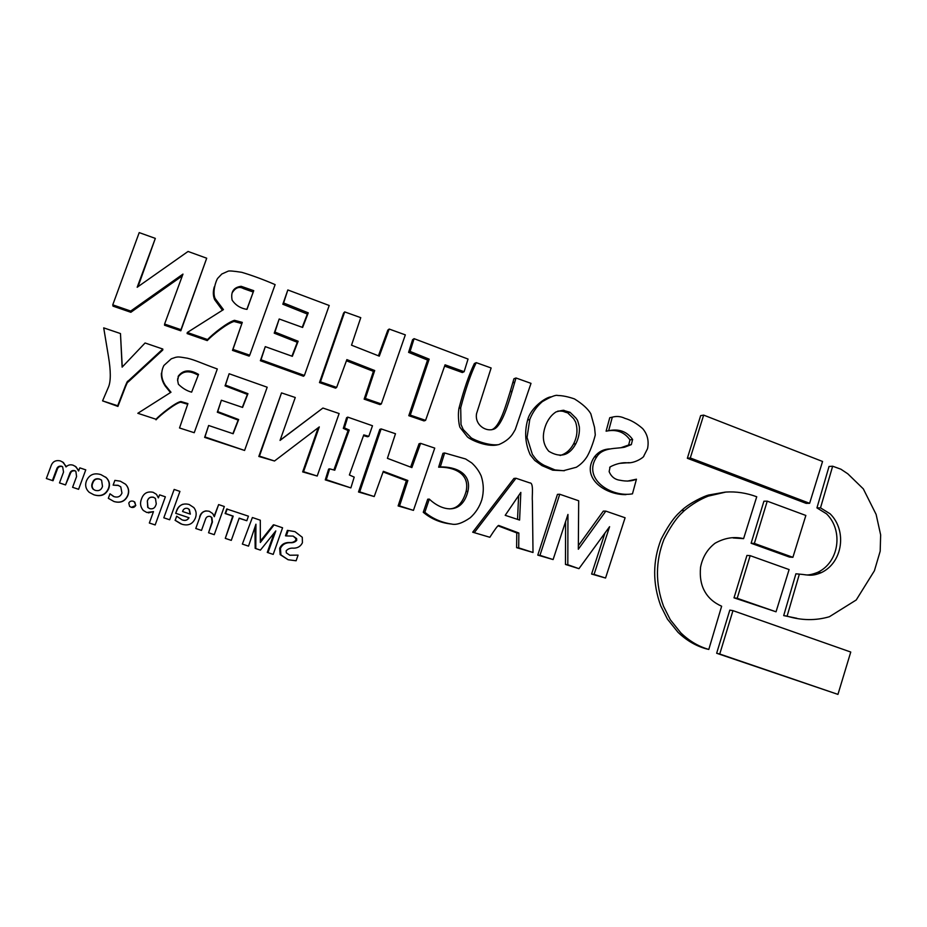 <?xml version="1.0" encoding="UTF-8"?>
<svg xmlns="http://www.w3.org/2000/svg" width="927" height="927" viewBox="0 0 927 927"><rect width="100%" height="100%" fill="white"/><g stroke="black" fill="none" stroke-linecap="round" stroke-linejoin="round"><path stroke-width="1.39" d="M199.954 516.86L195.771 528.494L201.495 530.406L205.365 519.641C206.072 517.057 207.683 515.98 210.197 516.409L211.889 517.533L212.41 522.017L208.563 532.77L214.253 534.682L224.322 506.513L218.645 504.578L214.299 516.721L212.77 513.639L209.386 511.345C204.612 510.221 201.46 512.063 199.954 516.86L195.771 528.494M206.13 510.87C202.746 511.437 200.591 513.431 199.664 516.849M218.645 504.578L214.102 516.246M210.197 516.409L211.53 517.509L212.051 521.971L208.563 532.77M227.196 508.946L225.562 513.523L233.21 516.119L225.284 538.367L231.286 540.371L239.189 518.147L246.814 520.731L248.424 516.177L226.744 508.981L225.122 513.523L232.735 516.107L225.284 538.367M239.143 518.286L246.814 520.731M468.042 359.062L464.126 371.715L445.064 364.821L425.586 420.36L410.29 415.111L429.166 359.155L410.093 351.426L414.091 338.668L468.042 359.062M464.126 371.715L462.341 372.527L444.612 366.13M425.586 420.36L424.01 420.904L408.795 415.69L427.567 360.047L408.598 352.364L412.585 339.676L414.091 338.668M408.598 352.364L410.093 351.426M427.567 360.047L429.166 359.155M408.795 415.69L410.29 415.111M850.754 652.04L837.95 694.393L719.746 654.022L732.967 610.638L850.754 652.04M837.95 694.393L716.652 653.257L729.804 610.117L732.967 610.638M716.652 653.257L719.746 654.022M339.12 413.546L317.208 476.038L303.558 471.669L319.305 426.907L274.508 460.997L259.444 456.13L281.518 392.897L295.261 397.498L280.047 440.418L322.92 408.042L339.12 413.546M317.208 476.038L302.665 471.913L318.216 427.741M274.508 460.997L258.818 456.466L281.518 392.897M280.105 440.232L322.92 408.042M258.818 456.466L259.444 456.13M302.665 471.913L303.558 471.669M191.634 392.156C186.953 390.951 182.538 388.309 178.39 384.23C177.474 380.082 177.393 378.089 178.123 378.262L178.193 376.281C182.967 369.85 189.757 369.224 198.54 374.415L191.634 392.156M177.555 380.58L178.297 377.59M178.424 376.652C183.013 370.742 189.618 370.267 198.216 375.238M137.822 413.291L170.985 392.237L165.365 385.354C161.078 378.737 160.591 372.109 163.894 365.481L171.298 358.795L175.62 357.324C178.227 356.895 177.891 356.571 187.37 358.216C195.4 360.082 201.368 363.245 217.312 368.981L194.23 432.712L179.525 427.973L187.926 403.604L180.904 401.53C176.118 402.005 159.548 415.099 156.037 419.259L137.822 413.291L156.037 419.259M187.706 404.253L180.73 402.214C175.956 402.7 159.502 415.702 156.014 419.838M194.23 432.712L179.525 427.973M170.475 392.561L165.296 386.13C162.457 381.912 161.159 377.602 161.391 373.199M267.185 387.219L244.589 450.452L204.96 436.93L208.645 425.493L233.14 433.743L238.679 419.549L217.718 411.611L221.379 400.221L242.584 407.428L247.961 393.685L225.481 385.087L229.131 373.743L267.185 387.219M244.589 450.452L204.647 437.393L208.645 425.493M232.886 433.651L238.169 420.116L217.324 412.225L221.379 400.221M242.329 407.347L247.393 394.404L225.052 385.864L229.131 373.743M225.052 385.864L225.481 385.087M247.393 394.404L247.961 393.685M217.324 412.225L217.718 411.611M163.882 517.834L169.676 519.769L179.931 491.403L174.16 489.433L163.812 517.799L174.16 489.433M153.569 497.278L155.435 498.425L156.281 503.906L155.69 505.528C154.624 508.228 152.665 509.271 149.826 508.668L147.972 507.579L147.347 500.974C148.332 497.811 150.394 496.582 153.569 497.278L155.423 498.517L156.281 503.906M147.729 507.324L147.347 500.974M147.381 501.043C148.355 497.903 150.417 496.687 153.558 497.382M153.476 511.611L149.34 523.013L155.168 524.949L165.365 496.814L159.571 494.856L158.378 497.892L156.501 494.369L153.106 492.295C147.347 491.113 143.488 493.326 141.518 498.946C139.803 503.187 140.394 507.034 143.303 510.464L146.814 512.492L153.476 511.611M148.39 512.874L153.476 511.623M253.743 290.672L246.988 309.375C240.603 308.39 235.655 305.307 232.132 300.128C230.545 291.912 233.558 287.312 241.159 286.304L253.743 290.672L246.872 309.34M232.179 292.839C235.446 287.59 239.224 286.176 243.5 288.598L253.141 292.005M187.312 332.48L223.442 309.618L215.052 298.413C212.167 291.704 216.118 280.336 217.718 278.309L221.808 274.021L227.984 271.24C228.818 270.649 233.407 271.008 241.762 272.318C252.086 275.389 263.21 279.49 275.122 284.612L249.734 355.18L232.967 349.398L242.283 322.376L234.473 320.313C227.358 322.364 212.804 333.952 207.567 339.549L187.312 332.48L187.103 333.569L207.242 340.591L207.567 339.549M249.734 355.18L249.154 356.119L232.492 350.383L242.283 322.376M241.75 323.523L233.986 321.472C226.918 323.523 212.445 335.029 207.242 340.591M232.492 350.383L232.967 349.398M222.434 310.255L214.67 299.711C213.013 295.817 212.886 291.53 214.288 286.872M109.977 493.801L108.32 498.309L113.928 501.495C120.394 503.303 124.994 501.275 127.706 495.412C129.305 491.24 128.575 487.509 125.539 484.218L120.325 481.194L114.89 480.371L113.14 485.134L118.077 485.296L120.777 486.849L121.958 493.06C120.487 496.536 117.88 497.741 114.125 496.687L109.977 493.801L113.534 496.478M113.14 485.134L118.285 485.47L120.591 486.687M114.345 501.623C120.707 503.315 125.215 501.287 127.856 495.528C129.398 491.53 128.772 487.915 125.979 484.67M570.012 412.283L575.98 418.1C577.208 420.429 577.15 417.834 579.352 426.895C579.746 432.735 578.587 438.32 575.876 443.674C569.398 455.69 560.371 458.228 548.807 451.275C542.573 444.126 541.704 435.053 546.2 424.045C548.633 418.564 551.936 414.508 556.096 411.878C561.866 410.325 564.578 409.908 564.219 410.615L570.012 412.283L567.672 412.851L573.604 418.633L575.563 421.959C577.961 429.398 577.266 436.768 573.5 444.068C570.232 450.082 565.771 453.894 560.105 455.493M557.799 411.113C564.647 410.928 562.677 411.646 567.672 412.851M564.392 470.719L552.759 470.186L541.971 465.621L534.74 460.429L530.221 454.763C525.203 443.674 524.346 432.098 527.625 420.024C530.534 407.845 545.806 397.023 551.229 396.826M574.45 398.911C582.469 403.894 587.927 408.842 590.812 413.766L594.531 427.324L595.285 434.879C594.497 438.378 591.322 449.132 587.278 456.235C584.497 460.789 580.858 464.462 576.362 467.243L563.361 470.707L555.03 469.943L544.184 465.354C540.059 463.106 537.034 460.707 535.111 458.147L532.365 454.427L527.057 437.44L529.769 419.491C532.573 412.33 536.745 406.397 542.283 401.681C550.661 396.768 555.818 394.705 557.753 395.493C562.596 395.586 568.158 396.733 574.45 398.911M805.853 515.458L792.898 557.312L754.369 543.419L767.232 501.159L805.853 515.458M792.898 557.312L789.456 557.069L751.113 543.257L763.918 501.217L767.232 501.159M751.113 543.257L754.369 543.419M131.182 507.266C133.245 507.834 134.751 507.22 135.69 505.4L134.797 502.121L133.303 501.252C131.24 500.673 129.734 501.287 128.783 503.094L129.606 506.374L131.182 507.266M131.391 507.324L135.794 505.458L134.311 501.739M296.119 560.777L298.088 555.122L289.85 555.25L286.339 552.874L286.142 550.847C288.007 548.761 290.487 547.869 293.581 548.181C297.741 548.135 300.696 546.327 302.422 542.735L302.283 537.278L294.995 531.658L288.193 530.499L286.281 535.933L293.152 536.096L296.628 538.599L296.744 540.337C295.11 542.156 292.932 542.944 290.221 542.701C285.62 542.585 282.353 544.485 280.429 548.413L280.916 554.867L288.123 559.746L296.119 560.777M293.152 536.096L295.783 538.448L295.887 540.174C294.265 541.994 292.098 542.77 289.398 542.527C284.832 542.411 281.588 544.3 279.676 548.216L280.151 554.613L288.123 559.746M288.193 530.499L287.382 530.395L285.493 535.794L286.281 535.933M298.088 555.122L289.757 555.215M295.887 540.174L296.744 540.337M279.676 548.216L280.429 548.413M242.909 544.265L248.529 546.142L255.933 524.195L255.794 548.575L260.406 550.117L275.794 530.928L267.961 552.643L273.21 554.392L282.573 527.787L274.079 524.902L260.336 542.48L260.302 520.209L252.387 517.521L242.364 544.079L252.387 517.521M274.079 524.902L273.361 524.833L260.325 541.206M273.998 533.523L267.277 552.411L267.961 552.643M254.96 527.718L255.18 548.355L255.794 548.575M444.624 452.979L465.632 458.981L471.716 462.909C475.887 466.733 479.05 471.101 481.206 476.014C483.743 483.778 483.952 491.692 481.831 499.746C479.572 506.791 475.713 512.793 470.256 517.741C462.55 523.071 456.362 525.18 451.692 524.068C441.426 522.515 432.469 518.587 424.833 512.272L429.317 499.12C443.581 512.492 462.33 513.929 467.892 491.356C472.04 473.118 455.481 466.571 440.29 466.918L444.624 452.979L442.944 453.326L438.633 467.185L440.29 466.918M451.843 524.068C440.928 523.037 431.403 519.108 423.257 512.283L427.718 499.201L429.317 499.12M449.468 508.888C457.312 508.599 462.851 502.793 466.084 491.484C470.209 473.349 453.743 466.837 438.633 467.185M423.257 512.283L424.833 512.272M405.331 334.867L381.321 403.952L365.389 398.471L374.705 370.522L346.872 359.606L336.663 387.405L320.452 381.82L344.705 311.901L360.754 317.66L351.518 345.18L379.294 356.153L389.178 329.05L405.331 334.867M381.321 403.952L379.989 404.601L364.137 399.143L373.419 371.356L346.431 360.788M336.663 387.405L335.586 388.146L319.467 382.596L343.581 313.083L344.705 311.901M378.436 355.817L387.81 330.128L389.178 329.05M319.467 382.596L320.452 381.82M373.419 371.356L374.705 370.522M364.137 399.143L365.389 398.471M789.109 569.572L776.038 611.797L737.197 598.297L750.175 555.655L789.109 569.572M776.038 611.797L734.01 597.834L746.942 555.424L750.175 555.655M734.01 597.834L737.197 598.297M822.562 461.472L809.619 503.303L690.291 457.961L703.663 415.111L822.562 461.472M809.619 503.303L806.096 503.349L687.347 458.274L700.65 415.644L703.663 415.111M687.347 458.274L690.291 457.961M708.796 649.445C698.518 646.478 689.19 640.951 680.835 632.874L670.291 619.723L663.57 606.339C655.296 583.697 655.424 561.368 663.964 539.329C669.665 528.228 675.123 519.92 680.372 514.427L684.485 510.487C692.133 504.137 700.047 499.352 708.216 496.13L725.864 492.063C736.177 491.38 746.467 492.955 756.733 496.768L743.593 538.645C734.196 536.339 724.682 537.857 715.053 543.234C707.394 549.143 702.562 557.139 700.557 567.208C699.653 576.884 701.055 584.972 704.775 591.472C708.332 597.88 713.952 602.793 721.635 606.223L708.796 649.445L705.748 648.703C695.517 645.748 686.247 640.244 677.927 632.214L667.44 619.132L660.754 605.829C652.515 583.315 652.643 561.102 661.148 539.19C666.814 528.147 672.249 519.885 677.475 514.415L681.565 510.499C689.665 502.793 704.416 496.049 708.541 495.041L725.204 492.11M743.593 538.645L733.164 537.961M206.698 258.216L180.974 329.688L164.589 324.056L182.967 274.102L130.707 311.055L112.758 304.844L139.212 232.607L155.33 238.39L137.184 287.266L188.065 251.46L206.698 258.216L180.811 330.8L164.519 325.203L164.589 324.056M182.306 275.887L130.846 312.295L113.001 306.13L112.758 304.844M155.33 238.39L138.019 286.686M130.846 312.295L130.707 311.055M180.811 330.8L180.974 329.688M505.203 515.319L520.835 492.411L519.595 520.059L505.203 515.319M518.61 495.678L517.544 519.375M474.543 532.307L515.991 478.251L529.804 482.909C534.01 482.503 531.785 496.304 532.376 500.719L533.013 552.492L518.703 547.857L518.865 533.025L498.622 525.424C497.729 525.574 494.809 529.526 489.838 537.278L472.7 532.202L513.929 478.448L515.991 478.251M489.838 537.278L472.7 532.202M533.013 552.492L516.617 547.66L516.779 532.909L518.865 533.025M516.779 532.909L497.984 525.806M516.617 547.66L518.703 547.857M612.318 417.162C616.594 415.956 620.8 416.35 624.949 418.367C630.928 420.07 636.826 423.477 642.666 428.598C647.475 434.253 649.097 440.951 647.533 448.68L643.802 456.003C644.775 456.443 635.505 463.593 626.895 462.793C618.494 462.005 607.822 467.671 609.966 467.486L609.143 471.623C611.275 476.779 614.983 479.665 620.256 480.29C626.501 481.565 631.901 481.206 636.455 479.201L632.469 493.836C610.963 497.683 581.832 478.459 596.826 456.71C602.759 447.104 616.594 448.923 624.671 447.162L631.322 444.624L632.62 439.479C626.988 431.495 619.004 428.564 608.633 430.719L612.318 417.162L609.757 417.706L606.096 431.182L608.633 430.719M629.155 462.643L619.723 463.349M627.382 481.125L636.455 479.201M626.003 494.624C604.972 495.064 580.395 477.648 594.334 457.034C598.332 451.785 603.57 449.085 610.024 448.935M620.847 447.753L628.668 445.006L629.954 439.896C624.358 431.947 616.409 429.039 606.096 431.182M629.954 439.896L632.62 439.479M628.668 445.006L631.322 444.624M50.846 466.466L46.35 478.517L52.399 480.545L56.512 469.502C57.254 466.872 58.946 465.783 61.564 466.223L62.654 466.826L63.534 472.086L59.502 482.921L65.527 484.937L69.664 473.778C70.417 471.217 72.063 470.163 74.635 470.626L75.852 471.298L76.582 476.548L72.596 487.301L78.586 489.305L85.771 469.873L79.826 467.868L78.575 471.009L76.118 466.907L73.291 465.273C70.475 464.323 68.053 464.879 66.026 466.941L63.511 462.608L60.475 460.939C55.585 459.827 52.364 461.669 50.846 466.466M66.385 466.594L62.503 461.878M78.83 470.534L75.168 466.188M78.586 489.305L85.771 469.873M65.527 484.937L70.185 474.021C70.927 471.472 72.573 470.429 75.122 470.893L75.539 471.067M52.399 480.545L53.024 480.742L57.115 469.78C57.856 467.162 59.525 466.072 62.132 466.513L62.352 466.594M434.74 448.1L413.454 510.371L399.56 505.899L407.857 480.499L383.338 471.31L374.207 496.548L359.711 491.866L381.124 428.911L395.481 433.732L387.405 458.332L411.878 467.579L420.603 443.349L434.74 448.1M413.454 510.371L398.123 505.945L406.374 480.696L383.106 471.97M374.207 496.548L358.506 491.994L379.792 429.398L381.124 428.911M410.638 467.115L419.05 443.755L420.603 443.349M358.506 491.994L359.711 491.866M406.374 480.696L407.857 480.499M398.123 505.945L399.56 505.899M329.212 305.493L304.404 375.447L261.008 359.792L265.284 346.64L292.341 356.316L298.146 341.252L274.948 332.086L279.189 318.992L302.619 327.463L308.262 312.851L283.604 302.978L287.834 289.954L329.212 305.493M304.404 375.447L303.511 376.258L260.371 360.707L265.284 346.64M291.935 356.165L297.289 342.272L274.218 333.164L279.189 318.992M302.214 327.312L307.347 314.044L282.828 304.23L287.834 289.954M282.828 304.23L283.604 302.978M307.347 314.044L308.262 312.851M274.218 333.164L274.948 332.086M297.289 342.272L298.146 341.252M260.371 360.707L261.008 359.792M92.422 482.874C93.569 479.41 95.921 478.123 99.467 479.016L101.588 480.198L102.503 486.432C101.31 489.977 98.888 491.287 95.249 490.36L93.198 489.271C91.576 487.359 91.309 485.227 92.422 482.874L92.793 483.06C93.94 479.618 96.281 478.344 99.803 479.224L99.467 479.016M94.925 490.244L93.569 489.41C91.958 487.521 91.692 485.4 92.793 483.06M99.803 479.224L101.147 479.85M108.401 488.506C109.965 484.392 109.201 480.754 106.13 477.579L100.927 474.636C94.16 472.585 89.34 474.624 86.489 480.765C84.832 485.18 85.736 489.027 89.201 492.307L93.836 494.775C100.719 496.826 105.574 494.74 108.401 488.506L108.679 488.656C110.232 484.578 109.479 480.951 106.42 477.799L105.481 477.011M108.679 488.656C105.863 494.856 101.043 496.93 94.206 494.891L93.836 494.775M162.816 349.039L127.961 381.229C127.706 380.29 126.211 383.5 123.442 390.846L117.706 405.748L102.573 400.87L108.621 386.721C110.881 380.939 110.834 370.962 108.505 356.768L103.708 327.868L120.475 333.558L122.121 367.15L145.076 342.99L162.816 349.039L162.758 350.047L128.111 382.04C127.868 381.101 126.373 384.288 123.627 391.6L117.926 406.42L102.573 400.87M120.475 333.558L122.26 366.999M117.926 406.42L117.706 405.748M832.655 466.211L840.882 469.189L847.799 473.801L863.327 488.888L876.119 514.415L880.65 534.902L880.187 551.217L874.404 570.765L856.235 599.978L829.387 616.733C815.621 620.742 801.531 620.557 787.104 616.154L799.364 574.126C808.17 574.786 811.171 576.803 821.183 572.689C842.794 562.701 847.278 530.58 830.128 513.825L820.511 507.857L832.655 466.211L829.039 466.466L816.942 507.892L820.511 507.857M796.838 618.274L783.697 615.598L795.899 573.801L799.364 574.126M805.007 574.786C808.043 575.319 812.249 574.508 817.614 572.376C839.12 562.434 843.593 530.499 826.525 513.825L816.942 507.892M783.697 615.598L787.104 616.154M187.775 508.459L189.363 509.514L190.359 514.137L182.561 511.507C183.395 508.865 185.133 507.845 187.775 508.459L189.143 509.537L190.151 514.068M175.829 513.315L189.038 517.753C187.405 520.371 185.052 521.067 181.982 519.815L176.686 516.188L175.191 520.325L181.854 524.207C188.332 526.13 192.851 524.056 195.4 517.984C196.791 514.218 196.269 510.754 193.847 507.579L189.154 504.497C183.094 502.932 178.946 505.064 176.698 510.881L175.69 513.315L189.038 517.753M188.818 517.73C187.636 519.966 185.748 520.765 183.175 520.151M175.191 520.325L176.686 516.188M175.064 520.279L180.858 523.859M182.862 504.253C179.676 505.458 177.578 507.672 176.559 510.904L176.698 510.881M176.559 510.904L175.69 513.315M372.48 425.748L368.807 436.316L363.766 434.902L349.386 474.983L354.195 477.115L350.87 487.903L326.292 479.676L329.653 468.842L334.763 470.221L349.236 430.047L344.415 427.88L347.752 417.127L372.48 425.748M368.807 436.316L367.544 436.768L363.5 435.632M350.87 487.903L325.273 479.873L328.622 469.097L329.653 468.842M333.871 469.977L348.077 430.545L343.291 428.378L346.605 417.695L347.752 417.127M343.291 428.378L344.415 427.88M348.077 430.545L349.236 430.047M325.273 479.873L326.292 479.676M531.009 383.361L515.25 429.583L513.384 432.758C510.534 437.753 505.655 441.715 498.738 444.636C489.12 445.991 474.948 440.383 471.148 437.811L463.222 429.525L461.009 424.462L460.707 407.764C465.713 388.714 470.881 373.674 476.235 362.642L491.125 367.973L476.548 413.639C474.531 425.029 486.397 432.758 494.763 428.761C502.364 424.16 508.135 404.276 512.156 391.124L516.003 377.984L531.009 383.361M497.521 444.856C486.258 447.417 469.375 439.259 467.243 436.675L460.174 427.614C459.433 427.243 457.498 417.301 458.935 408.378C463.917 389.433 469.062 374.473 474.381 363.511L476.235 362.642M491.542 429.78C499.954 426.999 505.864 405.389 510.117 391.82L513.94 378.761L516.003 377.984M625.099 517.764L605.551 578.031L594.068 574.404L609.584 526.687L578.946 568.668L567.811 564.74L567.95 514.439L553.106 559.56L539.966 555.343L559.746 494.253L578.68 500.777L578.321 549.236L605.829 511.113L625.099 517.764M605.551 578.031L591.6 574.056L604.949 533.048M578.946 568.668L565.47 564.45L565.597 521.6M553.106 559.56L537.776 555.111L557.451 494.369L559.746 494.253M578.344 545.69L603.303 511.125L605.829 511.113M537.776 555.111L539.966 555.343M565.47 564.45L567.811 564.74M591.6 574.056L594.068 574.404M289.398 542.527L290.221 542.701M254.96 527.811L255.574 527.903M272.55 537.44L273.268 537.579M261.993 538.9L262.654 539.05M57.115 469.78L56.512 469.502M165.296 386.13L165.365 385.354M214.67 299.711L215.052 298.413M575.876 443.674L573.5 444.068M527.625 420.024L529.769 419.491M296.628 538.599L295.783 538.448M280.916 554.867L280.151 554.613M466.084 491.484L467.892 491.356M681.565 510.499L684.485 510.487M594.334 457.034L596.826 456.71M817.614 572.376L821.183 572.689M510.117 391.82L512.156 391.124M512.677 382.851L514.728 382.109M458.935 408.378L460.707 407.764"/></g></svg>
